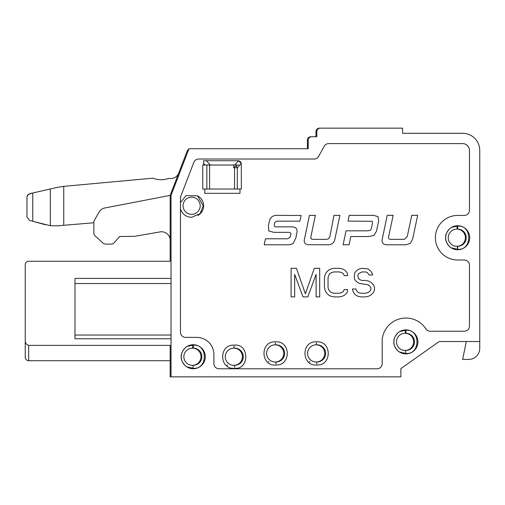<?xml version="1.0" encoding="UTF-8"?>
<svg xmlns="http://www.w3.org/2000/svg" width="505" height="505" viewBox="0 0 505 505"><rect width="100%" height="100%" fill="white"/><g stroke="black" fill="none" stroke-linecap="round" stroke-linejoin="round"><path stroke-width="0.76" d="M233.859 365.311A8.572 8.572 0 0 0 241.283 352.446A8.572 8.572 0 0 0 226.429 352.446A8.572 8.572 0 0 0 233.859 365.311M275.187 361.99A8.572 8.572 0 0 0 282.611 349.132A8.572 8.572 0 0 0 267.757 349.132A8.572 8.572 0 0 0 275.187 361.99M316.168 361.99A8.572 8.572 0 0 0 323.591 349.132A8.572 8.572 0 0 0 308.738 349.132A8.572 8.572 0 0 0 316.168 361.99M206.191 165.015L210.427 165.015M234.573 165.015L238.777 165.015M236.037 165.93A3.428 2.342 -136.5 0 1 237.312 167.742L237.312 189.022L241.352 189.022L241.295 163.544L237.312 167.742L233.695 167.742L237.022 165.028L202.764 165.028L202.764 189.04L206.842 189.04L206.842 165.028M234.711 365.292A8.572 8.572 0 0 0 243.29 356.719A8.572 8.572 0 0 0 234.112 348.16L234.074 346.102M234.459 365.285L234.711 367.337M276.039 361.978A8.572 8.572 0 0 0 284.618 353.399A8.572 8.572 0 0 0 275.44 344.846L275.402 342.788M275.787 361.971L276.039 364.023M316.382 342.788L316.42 344.846A8.572 8.572 0 0 1 325.599 353.399A8.572 8.572 0 0 1 316.768 361.971L316.805 364.029M237.312 189.022L206.842 189.04M205.106 165.028L203.616 163.475L203.616 165.028M203.616 163.475L203.616 160.723L237.918 160.723L238.581 160.792L241.295 163.544A3.428 3.428 0 0 0 238.581 160.792L234.56 165.028M305.386 293.847L314.325 268.294L319.684 268.294L319.684 296.889L316.111 296.889L316.111 274.379L307.772 296.889L303.006 296.889L294.661 274.379L294.661 296.889L291.088 296.889L291.088 268.294L296.448 268.294L305.386 293.847M331.002 268.9L333.982 268.294L339.341 268.294L342.321 268.9L344.707 270.118L347.087 272.548L347.686 275.591L344.107 275.591L343.514 273.767L341.727 272.548L339.341 271.942L333.982 271.942L331.596 272.548L329.809 273.767L328.622 275.591L328.023 278.028L328.023 287.156L328.622 289.586L329.809 291.41L331.596 292.629L333.982 293.235L339.341 293.235L341.727 292.629L343.514 291.41L344.107 289.586L347.686 289.586L347.087 292.629L344.707 295.059L342.321 296.277L339.341 296.889L333.982 296.889L331.002 296.277L328.622 295.059L326.236 292.629L325.043 290.192L324.45 287.156L324.45 278.028L325.043 274.985L326.236 272.548L328.622 270.118L331.002 268.9M359.598 268.9L361.984 268.294L367.937 268.9L370.323 270.724L372.109 273.161L372.703 274.985L369.13 274.985L367.343 272.548L365.557 271.942L361.984 271.942L358.405 273.767L357.811 275.591L358.405 278.634L360.191 279.852L361.984 280.458L365.557 280.458L368.536 281.07L370.916 282.282L373.302 284.719L374.489 287.156L374.489 290.192L373.302 292.629L370.916 295.059L368.536 296.277L365.557 296.889L360.791 296.889L357.811 296.277L354.832 294.453L353.045 291.41L352.452 288.98L356.025 288.98L356.618 290.804L358.405 292.629L360.791 293.235L365.557 293.235L367.937 292.629L369.723 291.41L370.916 289.586L370.916 287.762L369.723 285.937L367.937 284.719L359.598 283.501L357.218 282.282L354.832 279.852L354.239 277.415L354.832 272.548L357.218 270.118L359.598 268.9M386.483 244.78C382.79 244.458 381.408 242.438 382.329 238.707L387.228 215.313L393.155 215.313L388.698 236.372C388.13 238.114 388.673 239.105 390.333 239.338L404.518 239.338L407.308 236.372L411.758 215.313L417.673 215.313L412.724 238.707L410.54 243.24L406.089 244.78L386.483 244.78M370.329 230.331L367.911 230.817L370.329 230.331L371.314 228.595L372.538 222.995L372.273 221.291L348.027 221.102L349.226 215.351L373.492 215.351L378.056 216.632L378.687 220.773L376.515 231.139L374.035 235.349L369.067 236.536L350.805 236.536L349.094 244.767L343.103 244.767L346.026 230.817L343.103 244.767M367.911 230.817L346.026 230.817M312.551 239.338L326.741 239.338L328.603 238.72L329.797 236.94L333.975 215.37L339.89 215.37L334.992 238.745C334.342 242.615 332.113 244.622 328.313 244.78L307.69 244.71C304.673 243.953 303.625 241.964 304.547 238.745L309.445 215.37L315.373 215.37L310.966 236.409A19.828 19.828 0 0 1 310.846 236.94L310.947 238.72L312.551 239.338L310.947 238.72L310.846 236.94M277.51 215.37L301.1 215.471L299.888 221.152L276.778 221.152L274.802 222.408L274.152 225.382L274.909 226.846L291.208 226.846C296.044 226.713 297.887 228.954 296.757 233.569L295.804 238.057L293.241 243.347A10.542 10.542 0 0 1 287.938 244.78L264.184 244.78L265.453 238.789L287.762 238.789L290.306 236.984L291.031 233.556L289.706 232.357L273.912 232.357L268.717 230.936L268.42 225.64L269.171 222.086C269.992 217.377 272.769 215.143 277.51 215.37M191.622 214.322A8.572 8.572 0 0 0 199.046 201.457A8.572 8.572 0 0 0 184.192 201.457A8.572 8.572 0 0 0 191.622 214.322M457.025 226.335L457.082 229.15A8.572 8.572 0 0 1 466.254 237.703A8.572 8.572 0 0 1 457.423 246.276L457.479 249.06M456.823 246.295A8.572 8.572 0 0 0 464.253 233.436A8.572 8.572 0 0 0 449.399 233.436A8.572 8.572 0 0 0 456.823 246.295M192.424 365.311A8.572 8.572 0 0 0 199.854 352.446A8.572 8.572 0 0 0 185 352.446A8.572 8.572 0 0 0 192.424 365.311M193.238 365.292A8.572 8.572 0 0 0 201.861 356.738A8.572 8.572 0 0 0 193.276 348.141L193.282 345.325M405.06 350.445A8.572 8.572 0 0 0 412.484 337.58A8.572 8.572 0 0 0 397.631 337.58A8.572 8.572 0 0 0 405.06 350.445M405.868 350.426A8.572 8.572 0 0 0 414.491 341.872A8.572 8.572 0 0 0 405.913 333.275L405.913 330.466M202.107 211.336L201.766 211.336M201.735 211.399L201.735 211.942M204.822 189.04L204.822 193.327L239.976 193.327L239.976 189.022M197.992 215.427A11.148 11.148 0 0 0 197.859 195.984M193.276 348.197L192.683 348.16L192.626 345.344M193.08 368.076L193.024 365.285M405.906 333.338L405.313 333.3L405.256 330.485M405.711 353.21L405.66 350.419M425.904 328.881A23.842 23.842 0 0 0 405.913 318.03A23.842 23.842 0 0 1 425.904 328.881A5.145 5.145 0 0 0 430.222 331.223L464.316 331.223A5.145 5.145 0 0 0 469.461 326.078L469.461 265.163A5.145 5.145 0 0 0 464.316 260.018L457.681 260.018A22.296 22.296 0 0 1 435.386 237.722A22.296 22.296 0 0 1 457.681 215.427L464.316 215.427A5.145 5.145 0 0 0 469.461 210.282L469.461 150.452A6.862 6.862 0 0 0 462.599 143.59L328.742 143.59A5.145 5.145 0 0 0 324.242 146.235L318.611 156.38A5.145 5.145 0 0 1 314.11 159.024L198.661 159.024A5.145 5.145 0 0 0 193.857 162.326L180.803 196.249A5.145 5.145 0 0 0 180.462 198.093L180.462 332.252A5.145 5.145 0 0 0 185.606 337.397L196.761 337.397A17.151 17.151 0 0 1 213.912 354.548L213.912 363.638A5.145 5.145 0 0 0 219.056 368.783L377.052 368.783A5.145 5.145 0 0 0 382.203 363.638L382.203 339.41A23.842 23.842 0 0 1 405.913 318.03M457.524 249.287L451.211 247.835C450.012 247.532 444.892 241.92 445.675 237.722C444.892 233.531 450.005 227.913 451.217 227.603M193.125 368.303L186.806 366.845C185.606 366.542 180.5 360.93 181.276 356.732C180.493 352.547 185.613 346.922 186.818 346.619M405.755 353.437L399.442 351.985C398.243 351.676 393.13 346.07 393.906 341.872C393.124 337.681 398.243 332.056 399.455 331.753M399.67 352.124L399.285 351.878M29.486 220.363L45.292 224.719L29.486 220.363L45.292 224.719L29.486 220.363L32.756 221.266L32.756 193.005L28.375 194.299L26.986 196.723L26.967 217.055L29.486 220.363L26.967 217.055L26.967 197.07L26.967 217.055L29.486 220.363L26.967 217.055L26.967 197.07L26.967 217.055L29.486 220.363L26.967 217.055L26.967 197.07L27.428 195.347L29.625 193.724L27.428 195.347L26.967 197.07L27.428 195.347L29.625 193.724L27.428 195.347L26.967 197.07L27.428 195.347L29.625 193.724L50.33 188.965L50.33 225.71L57.28 225.836L93.848 222.762L93.848 233.165A3.428 3.428 0 0 0 94.946 235.684L102.534 242.722L94.946 235.684A3.428 3.428 0 0 1 93.848 233.165L93.848 222.168A3.428 3.428 0 0 1 94.296 220.47L99.056 212.132A8.572 8.572 0 0 1 104.882 207.965L170.179 195.391L170.172 261.249L28.678 261.249A3.428 3.428 0 0 0 25.25 264.677L25.25 340.193C25.124 342.889 26.266 344.612 28.678 345.363L28.678 360.722C26.613 360.538 25.471 359.396 25.25 357.294L25.25 279.94L25.25 357.294C25.471 359.396 26.613 360.538 28.678 360.722C26.613 360.538 25.471 359.396 25.25 357.294C25.471 359.396 26.613 360.538 28.678 360.722L170.172 360.722M50.33 225.71L32.756 221.266L50.33 225.71L57.28 225.836L63.744 225.293L57.28 225.836L50.33 225.71L57.28 225.836L63.744 225.293L57.28 225.836L50.33 225.71L57.28 225.836L63.744 225.293L63.744 186.358L56.901 187.45L29.625 193.724M74.986 283.545L171.031 283.545M171.031 335.036L74.986 335.036M180.462 205.952A12.006 12.006 0 0 1 180.462 205.529M445.675 237.722A12.006 12.006 0 0 0 457.681 249.729A12.006 12.006 0 0 0 469.688 237.722A12.006 12.006 0 0 0 457.681 225.716A12.006 12.006 0 0 0 445.675 237.722M181.276 356.732A12.006 12.006 0 0 0 193.282 368.738A12.006 12.006 0 0 0 205.289 356.732A12.006 12.006 0 0 0 193.282 344.726A12.006 12.006 0 0 0 181.276 356.732M393.906 341.872A12.006 12.006 0 0 0 405.913 353.879A12.006 12.006 0 0 0 417.919 341.872A12.006 12.006 0 0 0 405.913 329.866A12.006 12.006 0 0 0 393.906 341.872M311.673 136.729L316.818 136.729L316.818 131.584A3.428 3.428 0 0 1 320.246 128.156L402.573 128.156L402.573 133.301L462.599 133.301A17.151 17.151 0 0 1 479.75 150.452L479.75 341.513L439.211 341.513L400.856 368.631L400.856 376.844L171.031 376.844L171.031 195.391L188.977 148.735L308.239 148.735L308.239 140.163A3.428 3.428 0 0 1 311.673 136.729L310.815 136.729A3.428 3.428 0 0 0 307.381 140.163L307.381 148.735M178.745 173.051L178.751 173.026A8.572 8.572 0 0 1 170.747 178.53L168.323 178.53A22.018 22.018 0 0 1 152.971 178.17L63.744 186.358L56.901 187.45M170.172 240.311L170.172 240.342A8.572 8.572 0 0 0 160.129 231.89L135.561 236.17A8.572 8.572 0 0 1 134.216 236.296L119.578 236.51L114.016 242.918A3.428 3.428 0 0 1 111.428 244.098L106.031 244.098A5.145 5.145 0 0 1 102.534 242.722A5.145 5.145 0 0 0 106.031 244.098L111.428 244.098M171.031 338.767L74.986 338.767L74.986 278.4L171.031 278.4M320.246 128.156L319.387 128.156A3.428 3.428 0 0 0 315.96 131.584L315.96 136.729M466.311 341.513L462.63 359.421L468.602 359.421A11.148 11.148 0 0 0 479.75 348.273L479.75 341.513M171.031 376.844L170.172 376.844L170.172 345.363L28.678 345.363M178.751 173.026A8.572 8.572 0 0 1 170.747 178.53A8.572 8.572 0 0 0 178.751 173.026A8.572 8.572 0 0 1 170.747 178.53A8.572 8.572 0 0 0 178.751 173.026A8.572 8.572 0 0 1 170.747 178.53M188.826 149.126A3.428 3.428 0 0 0 187.216 150.938L170.172 195.41M32.756 193.005L50.33 188.965L32.756 193.005M152.971 178.17L63.744 186.358M168.323 178.53L168.323 178.53A22.018 22.018 0 0 1 161.127 179.742M134.216 236.296L119.578 236.51M170.172 240.342A8.572 8.572 0 0 0 161.6 231.763M310.038 362.11L309.363 361.593M269.058 362.11L268.382 361.593M227.73 365.424L227.054 364.907M234.554 166.884L234.554 189.022M236.454 165.028L236.454 165.627M233.695 165.028L233.695 167.742M209.594 189.04L209.594 165.028M210.446 165.028L206.324 160.723M457.681 229.131L457.681 226.12C472.415 224.75 472.415 250.663 457.681 249.293L457.681 246.282M233.973 345.155L234.711 345.13C249.451 343.76 249.451 369.679 234.711 368.303M234.718 368.29C219.164 370.096 218.419 344.24 234.055 345.149M275.301 341.834L276.039 341.816C290.987 341.109 290.987 365.689 276.039 364.989C260.492 366.781 259.747 340.925 275.383 341.834M316.749 364.982L317.02 364.989C331.968 365.689 331.968 341.109 317.02 341.816L316.281 341.834M316.439 341.834C300.835 340.818 301.371 366.636 316.906 364.982M456.981 226.139L457.681 226.12M192.588 345.149L193.282 345.13C208.054 343.76 207.991 369.729 193.245 368.303M405.218 330.289L405.913 330.264C420.684 328.894 420.627 354.863 405.875 353.437M180.462 202.625L186.004 195.612L197.594 195.82L203.206 205.769L200.138 213.602L191.622 217.333C185.973 216.973 182.255 214.152 180.462 208.874M457.057 226.139L451.495 227.433M192.657 345.149L187.096 346.443M405.288 330.283L399.733 331.577"/></g></svg>
